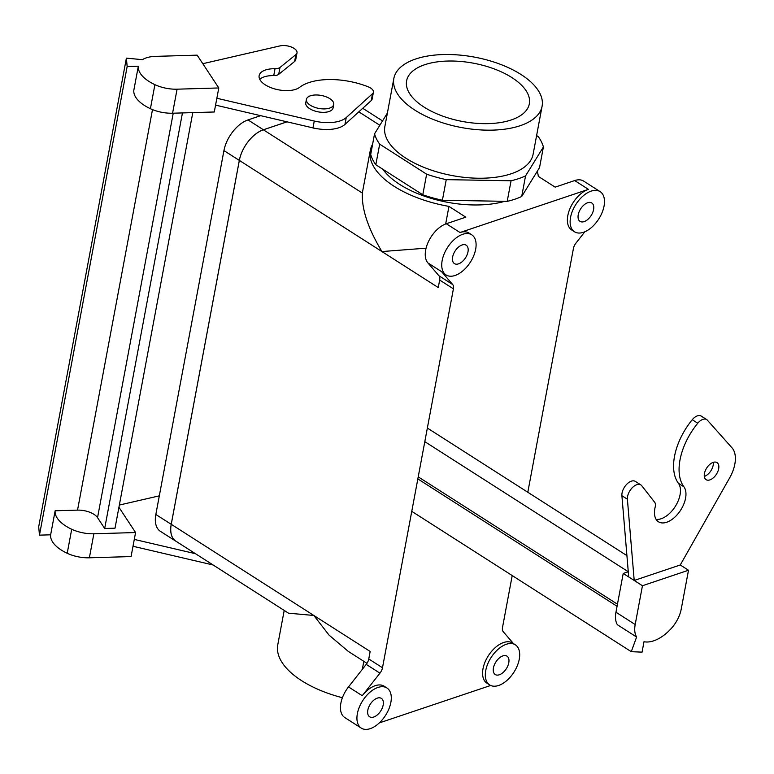 <?xml version="1.0" encoding="UTF-8"?>
<svg xmlns="http://www.w3.org/2000/svg" width="774" height="774" viewBox="0 0 774 774"><rect width="100%" height="100%" fill="white"/><g stroke="black" fill="none" stroke-linecap="round" stroke-linejoin="round"><path stroke-width="1.16" d="M511.885 77.574A62.433 29.654 -169.4 0 1 529.242 104.306A62.433 29.654 -169.4 0 1 488.288 123.627A62.433 29.654 -169.4 0 1 424.065 107.102A62.433 29.654 -169.4 0 1 406.524 81.347A62.433 29.654 -169.4 0 1 446.685 61.078A62.433 29.654 -169.4 0 1 511.885 77.574A62.433 29.654 -169.4 0 1 529.242 104.306A62.433 29.654 -169.4 0 1 488.288 123.627A62.433 29.654 -169.4 0 1 424.065 107.102A62.433 29.654 -169.4 0 1 406.524 81.347A62.433 29.654 -169.4 0 1 446.685 61.078A62.433 29.654 -169.4 0 1 511.885 77.574M422.788 194.787A86.32 41.003 10.6 0 0 442.399 200.243L446.25 179.645A86.32 41.003 -169.4 0 1 426.638 174.189L422.788 194.787A86.32 41.003 10.6 0 0 442.399 200.243L507.202 201.366L511.063 180.768L446.25 179.645A86.32 41.003 -169.4 0 1 426.638 174.189L379.676 144.157A86.32 41.003 -169.4 0 1 374.558 133.815L387.387 113.043L374.558 133.815L370.707 154.413A86.32 41.003 10.6 0 0 375.816 164.756L379.676 144.157A86.32 41.003 -169.4 0 1 374.558 133.815L370.707 154.413A86.32 41.003 10.6 0 0 375.816 164.756L422.788 194.787L426.638 174.189L379.676 144.157L375.816 164.756L422.788 194.787M525.556 175.892A86.32 41.003 -169.4 0 1 511.063 180.768L446.25 179.645L442.399 200.243L507.202 201.366A86.32 41.003 10.6 0 0 521.705 196.49L525.556 175.892L543.396 146.983A86.32 41.003 -169.4 0 0 538.288 136.64L536.605 135.566L538.288 136.64A86.32 41.003 -169.4 0 1 543.396 146.983L539.546 167.581L543.396 146.983L525.556 175.892A86.32 41.003 -169.4 0 1 511.063 180.768L507.202 201.366A86.32 41.003 10.6 0 0 521.705 196.49L539.546 167.581L521.705 196.49L525.556 175.892M405.944 158.235A75.407 35.817 10.6 0 0 511.179 173.773A75.407 35.817 10.6 0 0 533.102 154.268L542.1 106.212A75.407 35.817 -169.4 0 1 520.176 125.707A75.407 35.817 -169.4 0 1 436.217 120.589A75.407 35.817 -169.4 0 1 393.85 78.464A75.407 35.817 -169.4 0 1 474.559 57.131A75.407 35.817 -169.4 0 1 542.1 106.212A75.407 35.817 -169.4 0 1 520.176 125.707A75.407 35.817 -169.4 0 1 436.217 120.589A75.407 35.817 -169.4 0 1 393.85 78.464A75.407 35.817 -169.4 0 1 474.559 57.131A75.407 35.817 -169.4 0 1 542.1 106.212L533.102 154.268A75.407 35.817 10.6 0 1 511.179 173.773A75.407 35.817 10.6 0 1 405.944 158.235A75.407 35.817 10.6 0 1 384.862 126.53A75.407 35.817 10.6 0 0 405.944 158.235M277.769 644.81A85.334 40.529 10.6 0 0 342.408 697.722A85.334 40.529 10.6 0 1 277.769 644.81L284.203 610.425L277.769 644.81M363.819 661.325L362.319 669.336L363.819 661.325M348.29 651.398L329.076 635.144L313.838 615.465L171.248 524.308L239.35 160.402A27.787 15.838 -57.4 0 1 263.392 129.8L287.057 121.837L263.392 129.8A27.787 15.838 -57.4 0 0 239.35 160.402L171.248 524.308A27.787 15.838 -57.4 0 0 175.824 541.142A27.787 15.838 -57.4 0 1 171.248 524.308L313.838 615.465L288.538 613.192L313.838 615.465L329.076 635.144L348.29 651.398L366.963 663.337L348.29 651.398M377.267 698.138A10.913 6.221 -57.4 0 1 381.379 698.38A10.913 6.221 -57.4 0 1 380.75 710.929A10.913 6.221 -57.4 0 1 369.624 716.772A10.913 6.221 -57.4 0 1 368.724 707.175A10.913 6.221 -57.4 0 1 377.267 698.138A10.913 6.221 -57.4 0 1 381.379 698.38A10.913 6.221 -57.4 0 1 380.75 710.929A10.913 6.221 -57.4 0 1 369.624 716.772A10.913 6.221 -57.4 0 1 368.724 707.175A10.913 6.221 -57.4 0 1 377.267 698.138M502.877 655.897A10.913 6.221 122.6 0 0 494.334 664.934A10.913 6.221 122.6 0 0 495.234 674.531A10.913 6.221 122.6 0 0 506.351 668.688A10.913 6.221 122.6 0 0 506.989 656.139A10.913 6.221 122.6 0 0 502.877 655.897A10.913 6.221 122.6 0 0 494.334 664.934A10.913 6.221 122.6 0 0 495.234 674.531A10.913 6.221 122.6 0 0 506.351 668.688A10.913 6.221 122.6 0 0 506.989 656.139A10.913 6.221 122.6 0 0 502.877 655.897M538.278 176.356L555.142 187.134L574.685 180.565A23.81 13.574 -57.4 0 1 583.654 181.097A23.81 13.574 -57.4 0 0 574.685 180.565L588.424 189.349A23.81 13.574 -57.4 0 0 567.816 215.578A23.81 13.574 -57.4 0 1 588.424 189.349L460.027 232.519A23.81 13.574 -57.4 0 1 468.996 233.061A23.81 13.574 -57.4 0 0 460.027 232.519L588.424 189.349L574.685 180.565L555.142 187.134L538.278 176.356A85.334 40.529 -169.4 0 0 537.224 171.344A85.334 40.529 -169.4 0 1 538.278 176.356M155.835 514.478L223.938 150.572A27.825 15.857 -57.4 0 1 248.009 119.922L260.674 115.665L248.009 119.922A27.825 15.857 -57.4 0 0 223.938 150.572L155.835 514.478A27.825 15.857 -57.4 0 0 160.421 531.341A27.825 15.857 -57.4 0 1 155.835 514.478L171.218 524.317L239.321 160.412A27.825 15.857 -57.4 0 1 263.392 129.761L286.999 121.828L263.392 129.761L248.009 119.922L263.392 129.761A27.825 15.857 -57.4 0 0 239.321 160.412L223.938 150.572L239.321 160.412L171.218 524.317L155.835 514.478M176.54 541.597A27.825 15.857 -57.4 0 1 175.804 541.171A27.825 15.857 -57.4 0 1 171.218 524.317A27.825 15.857 -57.4 0 0 175.804 541.171A27.825 15.857 -57.4 0 0 176.54 541.597M452.684 284.532A7.933 4.528 -57.4 0 1 453.409 288.837L382.491 667.759A7.933 4.528 -57.4 0 1 379.947 673.157L362.242 695.7A23.81 13.574 -57.4 0 1 384.185 686.228A23.81 13.574 -57.4 0 0 362.242 695.7L379.947 673.157A7.933 4.528 -57.4 0 0 382.491 667.759L453.409 288.837A7.933 4.528 -57.4 0 0 452.684 284.532L441.596 271.674A23.81 13.574 -57.4 0 0 443.338 273.183A23.81 13.574 -57.4 0 1 441.596 271.674L452.684 284.532L438.945 275.747A7.933 4.528 -57.4 0 1 439.671 280.053L453.409 288.837L439.671 280.053L438.268 287.56L439.671 280.053A7.933 4.528 -57.4 0 0 438.945 275.747L427.867 262.889A23.81 13.574 -57.4 0 1 425.681 249.973A23.81 13.574 -57.4 0 1 446.288 223.744L465.822 217.175L448.959 206.387A85.334 40.529 -169.4 0 1 370.291 150.446A85.334 40.529 -169.4 0 1 372.623 144.167A85.334 40.529 -169.4 0 0 370.291 150.446L362.58 191.642A85.334 40.529 10.6 0 0 362.367 193.074L263.392 129.8L362.367 193.074C361.603 209.115 368.124 228.611 381.94 251.56C368.124 228.611 361.603 209.115 362.367 193.074A85.334 40.529 10.6 0 1 362.58 191.642L370.291 150.446A85.334 40.529 -169.4 0 0 448.959 206.387L445.669 223.967L448.959 206.387L465.822 217.175L446.288 223.744L460.027 232.519L446.288 223.744A23.81 13.574 -57.4 0 0 425.681 249.973A23.81 13.574 -57.4 0 0 427.867 262.889L441.596 271.674L427.867 262.889L438.945 275.747L452.684 284.532M504.764 201.317A77.39 36.755 -169.4 0 1 382.888 169.274A77.39 36.755 -169.4 0 0 504.764 201.317M317.234 128.736A9.723 4.615 -169.4 0 1 312.502 127.787A9.723 4.615 -169.4 0 0 317.234 128.736M426.077 248.173L381.94 251.56L239.35 160.402L381.94 251.56L426.077 248.173M309.648 108.66A13.893 6.598 10.6 0 0 324.045 112.336A13.893 6.598 10.6 0 0 333.072 107.934L333.72 104.5A13.893 6.598 10.6 0 0 321.278 95.454A13.893 6.598 10.6 0 0 306.407 99.391A13.893 6.598 10.6 0 0 310.297 105.225A13.893 6.598 10.6 0 0 324.693 108.902A13.893 6.598 10.6 0 0 333.72 104.5A13.893 6.598 10.6 0 0 321.278 95.454A13.893 6.598 10.6 0 0 306.407 99.391A13.893 6.598 10.6 0 0 310.297 105.225A13.893 6.598 10.6 0 0 324.693 108.902A13.893 6.598 10.6 0 0 333.72 104.5L333.072 107.934A13.893 6.598 10.6 0 1 324.045 112.336A13.893 6.598 10.6 0 1 309.648 108.66A13.893 6.598 10.6 0 1 305.769 102.816A13.893 6.598 10.6 0 0 309.648 108.66M584.147 221.616A10.913 6.221 -57.4 0 1 580.036 221.364A10.913 6.221 -57.4 0 1 580.674 208.816A10.913 6.221 -57.4 0 1 591.791 202.972A10.913 6.221 -57.4 0 1 592.691 212.579A10.913 6.221 -57.4 0 1 584.147 221.616A10.913 6.221 -57.4 0 1 580.036 221.364A10.913 6.221 -57.4 0 1 580.674 208.816A10.913 6.221 -57.4 0 1 591.791 202.972A10.913 6.221 -57.4 0 1 592.691 212.579A10.913 6.221 -57.4 0 1 584.147 221.616M573.428 248.473A7.933 4.528 -57.4 0 1 575.972 243.075L584.854 231.765L575.972 243.075A7.933 4.528 -57.4 0 0 573.428 248.473L527.81 492.254L573.428 248.473M503.245 631.7A7.933 4.528 -57.4 0 1 502.519 627.395L512.214 575.566L502.519 627.395A7.933 4.528 -57.4 0 0 503.245 631.7L513.549 643.668L503.245 631.7M368.763 658.974A7.933 4.528 -57.4 0 1 366.218 664.382L379.947 673.157L366.218 664.382L348.503 686.925L366.218 664.382A7.933 4.528 -57.4 0 0 368.763 658.974L370.166 651.466L313.838 615.465L370.166 651.466L368.763 658.974L382.491 667.759L368.763 658.974M458.547 263.847A10.913 6.221 122.6 0 0 467.09 254.81A10.913 6.221 122.6 0 0 466.19 245.213A10.913 6.221 122.6 0 0 455.073 251.057A10.913 6.221 122.6 0 0 454.435 263.605A10.913 6.221 122.6 0 0 458.547 263.847A10.913 6.221 122.6 0 0 467.09 254.81A10.913 6.221 122.6 0 0 466.19 245.213A10.913 6.221 122.6 0 0 455.073 251.057A10.913 6.221 122.6 0 0 454.435 263.605A10.913 6.221 122.6 0 0 458.547 263.847M344.798 717.566A23.81 13.574 -57.4 0 1 340.879 703.14A23.81 13.574 -57.4 0 1 348.503 686.925L362.242 695.7L348.503 686.925A23.81 13.574 -57.4 0 0 340.879 703.14A23.81 13.574 -57.4 0 0 344.798 717.566L361.284 728.111A23.81 13.574 -57.4 0 1 357.365 713.676A23.81 13.574 -57.4 0 1 369.837 692.333A23.81 13.574 -57.4 0 1 386.932 687.98A23.81 13.574 -57.4 0 1 385.549 715.36A23.81 13.574 -57.4 0 1 361.284 728.111A23.81 13.574 -57.4 0 1 357.365 713.676A23.81 13.574 -57.4 0 1 369.837 692.333A23.81 13.574 -57.4 0 1 386.932 687.98A23.81 13.574 -57.4 0 1 385.549 715.36A23.81 13.574 -57.4 0 1 361.284 728.111L344.798 717.566M571.734 230.013A23.81 13.574 -57.4 0 1 567.816 215.578A23.81 13.574 -57.4 0 0 571.734 230.013L574.482 231.765A23.81 13.574 -57.4 0 1 570.564 217.33A23.81 13.574 -57.4 0 1 583.045 195.996A23.81 13.574 -57.4 0 1 600.14 191.642A23.81 13.574 -57.4 0 1 598.747 219.013A23.81 13.574 -57.4 0 1 574.482 231.765A23.81 13.574 -57.4 0 1 570.564 217.33A23.81 13.574 -57.4 0 1 583.045 195.996A23.81 13.574 -57.4 0 1 600.14 191.642A23.81 13.574 -57.4 0 1 598.747 219.013A23.81 13.574 -57.4 0 1 574.482 231.765L571.734 230.013M490.668 685.464L379.299 722.916L490.668 685.464M486.933 683.171A23.81 13.574 -57.4 0 1 483.005 668.746A23.81 13.574 -57.4 0 1 495.486 647.403A23.81 13.574 -57.4 0 1 512.582 643.049A23.81 13.574 -57.4 0 0 495.486 647.403A23.81 13.574 -57.4 0 0 483.005 668.746A23.81 13.574 -57.4 0 0 486.933 683.171L489.681 684.932A23.81 13.574 -57.4 0 1 485.753 670.497A23.81 13.574 -57.4 0 1 498.233 649.154A23.81 13.574 -57.4 0 1 515.329 644.8A23.81 13.574 -57.4 0 1 513.946 672.18A23.81 13.574 -57.4 0 1 489.681 684.932A23.81 13.574 -57.4 0 1 485.753 670.497A23.81 13.574 -57.4 0 1 498.233 649.154A23.81 13.574 -57.4 0 1 515.329 644.8A23.81 13.574 -57.4 0 1 513.946 672.18A23.81 13.574 -57.4 0 1 489.681 684.932L486.933 683.171M442.167 260.509A23.81 13.574 -57.4 0 1 454.648 239.166A23.81 13.574 -57.4 0 1 471.743 234.812A23.81 13.574 -57.4 0 1 470.35 262.192A23.81 13.574 -57.4 0 1 446.085 274.944A23.81 13.574 -57.4 0 1 442.167 260.509A23.81 13.574 -57.4 0 1 454.648 239.166A23.81 13.574 -57.4 0 1 471.743 234.812A23.81 13.574 -57.4 0 1 470.35 262.192A23.81 13.574 -57.4 0 1 446.085 274.944A23.81 13.574 -57.4 0 1 442.167 260.509M127.159 66.525L126.394 58.137L142.435 59.675A25.3 12.016 -169.4 0 1 155.448 56.376L197.157 55.148L218.781 87.955L177.072 89.184A25.3 12.016 -169.4 0 1 154.906 84.666A37.703 17.908 -169.4 0 1 138.333 66.196L127.159 66.525L39.455 535.144L50.639 534.815L55.138 510.782L77.535 510.124A15.877 7.537 10.6 0 1 97.543 517.642L104.684 528.487L115.016 528.178L192.794 112.617M138.333 66.196L133.834 90.229A37.703 17.908 -169.4 0 0 150.408 108.699A25.3 12.016 10.6 0 0 172.573 113.217L214.282 111.988L218.781 87.955M119.351 505.054L159.328 495.844M195.493 553.71L134.289 539.41L131.077 556.574L89.378 557.802A25.3 12.016 -169.4 0 1 67.212 553.284A37.703 17.908 -169.4 0 1 50.639 534.815M118.935 507.28L135.576 532.541L93.867 533.77A25.3 12.016 10.6 0 1 71.711 529.252A37.703 17.908 -169.4 0 1 55.138 510.782M182.451 112.927L104.684 528.487M202.798 63.7L280.043 45.889A10.72 5.089 -169.4 0 1 291.566 47.117A10.72 5.089 -169.4 0 1 297.013 52.884A10.72 5.089 -169.4 0 1 295.891 54.615L279.985 67.473A7.933 3.773 -169.4 0 1 275.031 68.712A21.827 10.372 10.6 0 0 259.135 75.649A21.827 10.372 10.6 0 0 274.47 88.855A21.827 10.372 10.6 0 0 299.625 87.327A51.597 24.507 -169.4 0 1 368.211 86.823A9.927 4.712 -169.4 0 1 373.416 92.222L372.139 99.091A9.927 4.712 -169.4 0 1 371.268 100.552L344.952 124.43A29.77 14.135 -169.4 0 1 312.977 127.894L215.569 105.129M297.013 52.884L295.726 59.743A10.72 5.089 -169.4 0 1 294.604 61.475L278.698 74.343A7.933 3.773 -169.4 0 1 273.754 75.581A21.827 10.372 10.6 0 0 259.754 79.316M373.416 92.222A9.927 4.712 -169.4 0 1 372.546 93.683L346.23 117.571A29.77 14.135 -169.4 0 1 314.254 121.034L216.855 98.259M135.576 532.541L134.289 539.41M126.394 58.137L38.7 526.746L39.455 535.144M213.169 565.01L133.012 546.27M615.959 612.234L635.183 624.531A25.3 14.425 -57.4 0 0 636.615 637.041L617.391 624.744A25.3 14.425 -57.4 0 1 615.959 612.234L623.215 573.437L634.206 580.461L627.395 499.22A10.72 6.105 -57.4 0 1 632.029 487.988A10.72 6.105 -57.4 0 1 640.862 484.921A10.72 6.105 -57.4 0 1 641.762 485.743L654.669 502.258A7.933 4.528 -57.4 0 1 655.191 507.009A21.827 12.442 122.6 0 0 658.451 521.763A21.827 12.442 122.6 0 0 679.388 511.991A21.827 12.442 122.6 0 0 683.916 486.807A51.597 29.412 -57.4 0 1 697.761 423.223A9.927 5.66 -57.4 0 1 706.672 419.566A9.927 5.66 -57.4 0 1 707.359 420.156L732.001 447.827A29.77 16.97 -57.4 0 1 729.63 477.916L680.259 564.981L634.206 580.461L642.449 585.734L688.502 570.245L681.246 609.041A25.3 14.425 -57.4 0 1 670.845 628.943A37.703 21.498 -57.4 0 1 643.997 641.743L642.052 652.143L631.274 651.679L411.768 511.343M680.259 564.981L688.502 570.245M617.072 606.274L417.834 478.903M626.921 555.616L427.354 428.041M635.183 624.531L642.449 585.734M636.615 637.041L631.274 651.679M623.215 573.437L628.275 571.744L424.81 441.654M704.311 476.416A10.12 5.766 122.6 0 0 713.299 462.339M628.711 576.949L621.899 495.708A10.72 6.105 -57.4 0 1 626.534 484.476A10.72 6.105 -57.4 0 1 635.367 481.409L640.862 484.921M656.12 519.364A21.827 12.442 122.6 0 0 675.509 506.08A21.827 12.442 122.6 0 0 678.421 483.295A51.597 29.412 -57.4 0 1 692.266 419.711A9.927 5.66 -57.4 0 1 701.176 416.054L706.672 419.566M709.913 479.89A10.12 5.766 122.6 0 0 717.837 471.511A10.12 5.766 122.6 0 0 717.005 462.61A10.12 5.766 122.6 0 0 709.739 464.458A10.12 5.766 122.6 0 0 704.437 473.524A10.12 5.766 122.6 0 0 706.101 479.657A10.12 5.766 122.6 0 0 709.913 479.89M438.268 287.56L381.94 251.56L438.268 287.56M379.831 125.272L358.826 111.843L379.831 125.272M172.573 113.217L177.072 89.184M150.408 108.699L154.906 84.666M312.977 127.894L314.254 121.034M173.231 113.198L97.543 517.642M152.497 109.598L77.535 510.124M71.711 529.252L67.212 553.284M93.867 533.77L89.378 557.802M273.754 75.581L275.031 68.712M278.698 74.343L279.985 67.473M294.604 61.475L295.891 54.615M344.952 124.43L346.23 117.571M371.268 100.552L372.546 93.683M617.459 604.213L418.221 476.852M621.899 495.708L627.395 499.22M692.266 419.711L697.761 423.223M678.421 483.295L683.916 486.807M160.421 531.341L175.804 541.171L160.421 531.341M384.862 126.53L393.85 78.464L384.862 126.53M362.745 108.283L382.52 120.918L362.745 108.283M175.824 541.142L288.538 613.192L175.824 541.142M305.769 102.816L306.407 99.391L305.769 102.816M386.932 687.98L384.185 686.228L386.932 687.98M515.329 644.8L512.582 643.049L515.329 644.8M600.14 191.642L583.654 181.097L600.14 191.642M471.743 234.812L468.996 233.061L471.743 234.812M446.085 274.944L443.338 273.183L446.085 274.944"/></g></svg>
